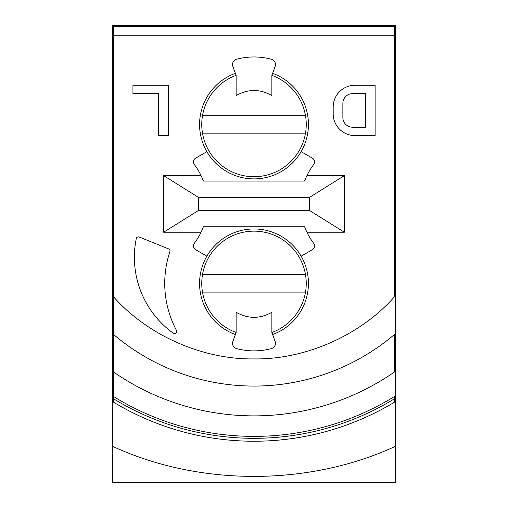 <?xml version="1.0" encoding="UTF-8"?>
<svg xmlns="http://www.w3.org/2000/svg" width="508" height="508" viewBox="0 0 508 508"><rect width="100%" height="100%" fill="white"/><g stroke="black" fill="none" stroke-linecap="round" stroke-linejoin="round"><path stroke-width="0.76" d="M113.576 35.198L394.424 35.198L394.424 26.486L113.576 26.486L113.576 396.526A267.297 267.297 0 0 0 394.424 396.526L394.424 398.799A269.227 269.227 0 0 1 113.576 398.799L113.576 402.209A272.142 272.142 0 0 0 394.424 402.209L394.424 398.799M394.424 35.198L394.424 296.818C360.426 335.35 305.384 359.689 254 358.915C202.616 359.689 147.574 335.35 113.576 296.818L113.576 334.499A216.98 216.98 0 0 0 394.424 334.499L394.424 372.034A246.786 246.786 0 0 1 113.576 372.034L113.576 398.799M203.384 181.064L304.616 181.064A65.316 65.316 0 0 1 313.677 164.56A4.356 4.356 0 0 0 312.382 158.166L301.136 151.676A54.426 54.426 0 0 1 206.864 151.676L195.618 158.166A4.356 4.356 0 0 0 194.323 164.56A65.316 65.316 0 0 1 203.384 181.064L202.044 177.762M235.382 73.317A54.426 54.426 0 0 0 206.864 151.676M202.044 230.092L203.384 226.784A65.316 65.316 0 0 1 194.323 243.288A4.356 4.356 0 0 0 195.618 249.688L206.864 256.178A54.426 54.426 0 0 0 235.382 334.537M206.864 256.178A54.426 54.426 0 0 1 301.136 256.178L312.382 249.688A4.356 4.356 0 0 0 313.677 243.288A65.316 65.316 0 0 1 304.616 226.784L305.956 230.092M271.875 332.492L275.146 341.471A5.442 5.442 0 0 1 271.437 348.59A67.494 67.494 0 0 1 236.563 348.59A5.442 5.442 0 0 1 232.855 341.471L236.125 332.492A52.254 52.254 0 0 1 254 231.14A52.254 52.254 0 0 1 271.875 332.492L271.875 312.261C259.988 319.018 248.069 319.018 236.125 312.261L236.125 332.492M174.549 333.629A2.178 2.178 0 0 1 173.279 333.223A93.618 93.618 0 0 1 136.265 238.601A2.178 2.178 0 0 1 139.217 237.014L168.662 248.914A2.178 2.178 0 0 1 169.907 251.619A100.146 100.146 0 0 0 176.473 330.429A2.178 2.178 0 0 1 174.549 333.629M236.125 75.362A52.254 52.254 0 0 0 254 176.714A52.254 52.254 0 0 0 271.875 75.362L275.146 66.377A5.442 5.442 0 0 0 271.437 59.258A67.494 67.494 0 0 0 236.563 59.258A5.442 5.442 0 0 0 232.855 66.377L236.125 75.362L236.125 95.587C248.069 88.83 259.988 88.83 271.875 95.587L271.875 75.362M395.516 446.272L395.516 482.6L112.484 482.6L112.484 25.4L395.516 25.4L395.516 446.272C309.01 486.429 198.99 486.429 112.484 446.272M301.136 151.676A54.426 54.426 0 0 0 272.618 73.317M306.934 175.622L344.354 175.622L309.518 197.39L309.518 210.464L344.354 232.226L344.354 175.622M344.354 232.226L306.934 232.226M272.618 334.537A54.426 54.426 0 0 0 301.136 256.178M201.066 232.226L163.646 232.226L198.482 210.464L198.482 197.39L163.646 175.622L163.646 232.226M163.646 175.622L201.066 175.622M346.526 482.6L374.834 482.6M354.952 85.274A21.774 21.774 0 0 0 333.185 107.042L333.185 113.836A21.774 21.774 0 0 0 354.952 135.604L375.114 135.604L375.114 85.274L354.952 85.274M304.616 181.064L305.956 177.762M168.288 85.274L132.95 85.274L132.95 93.656L158.598 93.656L158.598 135.604L168.288 135.604L168.288 85.274M352.558 127.222A9.69 9.69 0 0 1 342.868 117.538L342.868 103.34A9.69 9.69 0 0 1 352.558 93.656L365.423 93.656L365.423 127.222L352.558 127.222M309.518 197.39L198.482 197.39M304.616 226.784L203.384 226.784M198.482 210.464L309.518 210.464M202.482 115.754L305.518 115.754M305.518 292.1L202.482 292.1M305.518 133.166L202.482 133.166M202.482 274.682L305.518 274.682"/></g></svg>
